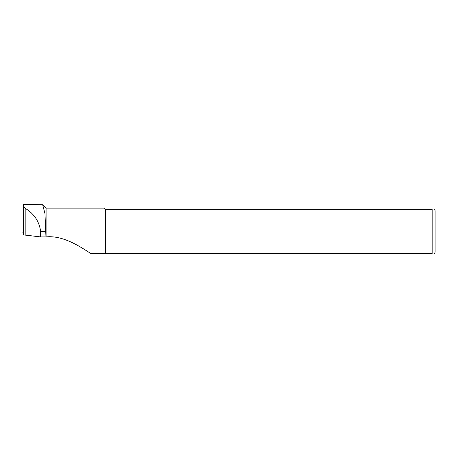 <?xml version="1.0" encoding="UTF-8"?>
<svg xmlns="http://www.w3.org/2000/svg" width="458" height="458" viewBox="0 0 458 458"><rect width="100%" height="100%" fill="white"/><g stroke="black" fill="none" stroke-linecap="round" stroke-linejoin="round"><path stroke-width="0.69" d="M40.567 236.918L40.642 231.416C39.262 221.42 34.11 213.709 25.179 208.293L23.45 206.34L23.45 234.868L40.567 236.918L46.086 236.906L46.086 208.132L42.668 204.715M46.086 236.906C63.553 235.046 81.638 247.669 90.787 253.52L105.025 253.52L105.025 209.312L432.152 209.312C435.896 209.312 435.896 209.312 432.152 209.312L432.152 253.52C435.896 253.52 435.896 253.52 432.152 253.52L92.785 253.52M46.086 208.132L103.846 208.132L105.025 209.312M45.966 236.918L44.976 213.634L42.663 204.715L23.45 204.48L23.45 206.34M92.693 253.52L90.787 253.52M105.661 253.52L105.661 209.312M434.705 209.312L435.1 210.789L435.1 252.049L434.705 253.52M23.45 228.164L22.9 232.641L23.45 232.738M25.179 235.303L25.179 208.293M45.966 231.416L40.642 231.416M23.45 229.515L23.175 232.71"/></g></svg>

